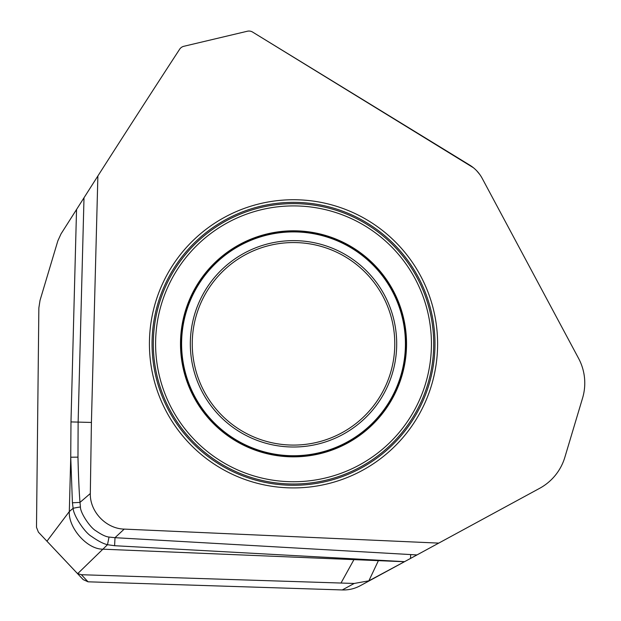 <?xml version="1.0" encoding="UTF-8"?>
<svg xmlns="http://www.w3.org/2000/svg" width="621" height="621" viewBox="0 0 621 621"><rect width="100%" height="100%" fill="white"/><g stroke="black" fill="none" stroke-linecap="round" stroke-linejoin="round"><path stroke-width="0.93" d="M46.948 541.209L76.523 572.562L77.749 573.587L81.39 574.728L354.195 583.461L368.874 580.821L372.189 579.246L360.234 585.735C354.684 588.716 348.754 590.121 342.458 589.95L88.05 581.807L83.183 579.618L38.401 532.143L36.492 527.322L38.859 307.9L40.031 300.37L38.859 307.9L36.492 527.322L38.401 532.143L46.948 541.209L69.311 511.557C68.232 527.376 86.645 549.189 102.698 549.174L404.45 561.733L438.744 543.111L124.208 529.1C106.036 528.727 89.781 511.619 90.317 493.532L91.419 422.451L97.877 175.968L61.021 233.892L57.854 240.832L40.031 300.37L57.854 240.832L61.021 233.892L97.877 175.968A17459.741 17459.741 0 0 1 179.616 49.269A17459.741 17459.741 0 0 0 97.877 175.968M438.744 543.111L539.657 488.316L416.97 554.933L115.009 537.685L114.598 545.712L107.487 544.71C103.35 543.755 98.048 541.007 91.59 536.466C84.666 532.577 73.34 515.275 73.131 508.281L72.416 502.793L70.74 457.211L70.98 421.915L76.538 209.44M290.271 445.032A101.27 101.27 0 0 0 394.731 347.061A101.27 101.27 0 0 0 296.753 242.609A101.27 101.27 0 0 0 192.3 340.58A101.27 101.27 0 0 0 290.271 445.032M288.905 487.842A144.095 144.095 0 0 1 149.498 339.206A144.095 144.095 0 0 1 298.127 199.807A144.095 144.095 0 0 1 437.533 348.435A144.095 144.095 0 0 1 288.905 487.842M469.662 165.077A34.916 34.916 0 0 1 482.199 178.374L578.57 358.356A52.381 52.381 0 0 1 582.568 398.108L564.846 457.312A52.381 52.381 0 0 1 539.657 488.316A52.381 52.381 0 0 0 564.846 457.312L582.568 398.108A52.381 52.381 0 0 0 578.57 358.356L482.199 178.374A34.916 34.916 0 0 0 469.662 165.077L252.623 32.082A6.986 6.986 0 0 0 247.36 31.236L183.855 46.288A6.986 6.986 0 0 0 179.616 49.269A6.986 6.986 0 0 1 183.855 46.288L247.36 31.236A6.986 6.986 0 0 1 252.623 32.082L473.427 167.748M476.812 170.891L479.754 174.454M124.208 529.1L115.009 537.685L109.032 537.049C105.943 536.792 101.619 534.743 96.045 530.908C90.092 527.703 80.148 512.542 80.435 506.984L79.993 502.397C79.061 490.683 78.393 475.601 77.974 457.149L78.13 422.101L91.419 422.451M372.189 579.246L404.45 561.733L368.874 580.821L354.195 583.461L81.39 574.728L77.749 573.587L107.487 544.71L109.032 537.049M80.435 506.984A6.986 0.411 -11.3 0 0 73.131 508.281L69.311 511.557L70.74 457.211L77.974 457.149M90.317 493.532L79.993 502.397L72.416 502.793M416.97 554.933L404.45 561.733M77.749 573.587L76.523 572.562M290.209 446.957A103.187 103.187 0 0 0 396.648 347.123A103.187 103.187 0 0 0 296.815 240.684A103.187 103.187 0 0 0 190.383 340.518A103.187 103.187 0 0 0 290.209 446.957M289.929 455.682A111.912 111.912 0 0 1 181.658 340.238A111.912 111.912 0 0 1 297.094 231.959A111.912 111.912 0 0 1 405.373 347.403A111.912 111.912 0 0 1 289.929 455.682M289.929 455.845A112.083 112.083 0 0 0 405.544 347.411A112.083 112.083 0 0 0 297.102 231.796A112.083 112.083 0 0 0 181.487 340.23A112.083 112.083 0 0 0 289.929 455.845M289.898 456.784A113.022 113.022 0 0 1 180.556 340.207A113.022 113.022 0 0 1 297.133 230.865A113.022 113.022 0 0 1 406.476 347.442A113.022 113.022 0 0 1 289.898 456.784M289.099 481.671A137.916 137.916 0 0 0 431.362 348.234A137.916 137.916 0 0 0 297.933 205.978A137.916 137.916 0 0 0 155.669 339.408A137.916 137.916 0 0 0 289.099 481.671M289.029 483.938A140.191 140.191 0 0 1 153.395 339.338A140.191 140.191 0 0 1 298.002 203.704A140.191 140.191 0 0 1 433.637 348.311A140.191 140.191 0 0 1 289.029 483.938M288.99 485.211A141.464 141.464 0 0 0 434.91 348.35A141.464 141.464 0 0 0 298.041 202.43A141.464 141.464 0 0 0 152.122 339.291A141.464 141.464 0 0 0 288.99 485.211M70.98 421.915L78.13 422.101L84.006 197.703M354.195 583.461L342.264 589.942M368.874 580.821L378.593 560.227L354.358 558.884L341.007 583.041M88.05 581.807L81.39 574.728M354.358 558.884L114.598 545.712M404.582 561.663L378.593 560.227M410.683 554.569L410.489 558.45"/></g></svg>
